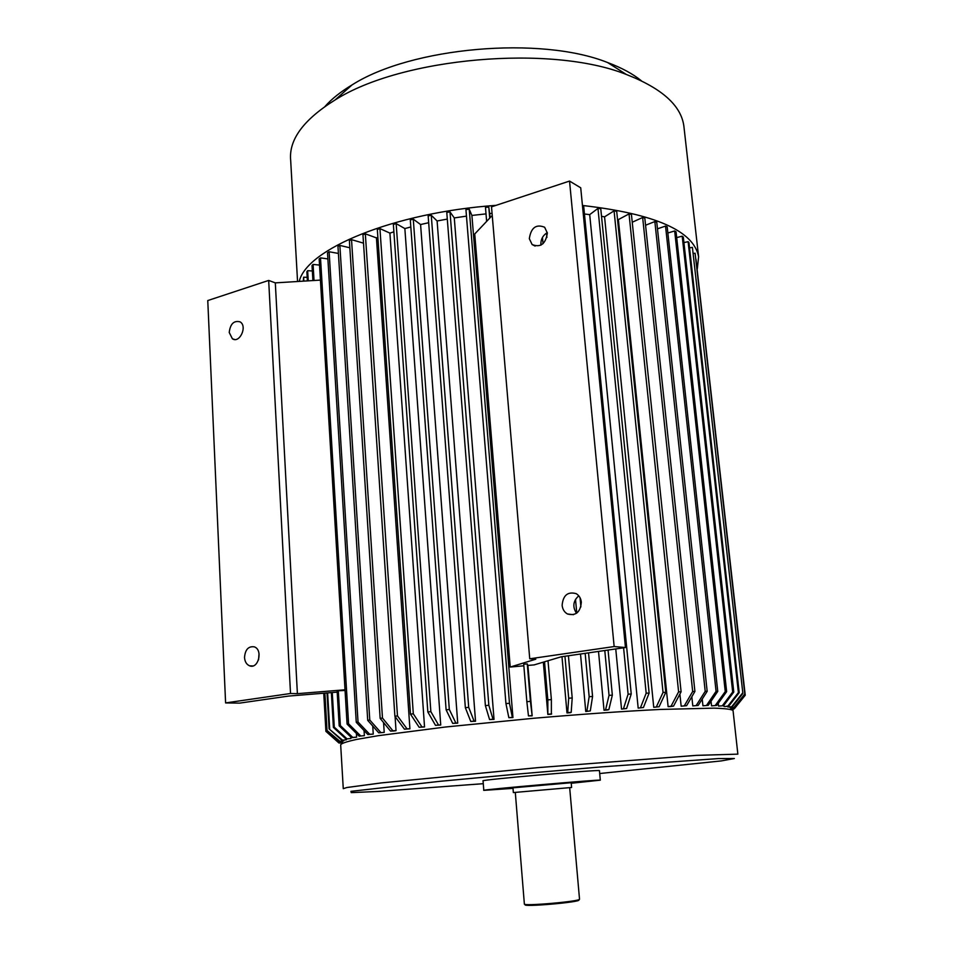 <?xml version="1.0" encoding="UTF-8"?>
<svg xmlns="http://www.w3.org/2000/svg" width="953" height="953" viewBox="0 0 953 953"><rect width="100%" height="100%" fill="white"/><g stroke="black" fill="none" stroke-linecap="round" stroke-linejoin="round"><path stroke-width="1.43" d="M730.832 708.484L734.763 708.115L745.234 695.225L695.964 259.204M730.105 707.674L734.31 707.436L730.105 707.674L730.022 706.947M727.842 707.007L732.321 706.709L727.842 707.007L727.758 706.244M724.828 706.554L727.925 706.054L738.396 692.569L739.194 692.676L728.747 706.137L724.828 706.554M723.875 705.268L724.006 706.471M718.562 706.09L723.541 705.708L718.562 706.09L718.264 703.278M711.546 705.863L716.704 705.446L711.546 705.863L711.045 701.229M702.945 705.804L708.246 705.351L702.945 705.804L702.23 699.097M692.795 705.911L698.192 705.423L692.795 705.911L691.83 696.726M681.157 706.197L686.601 705.685L681.157 706.197L679.894 694.07M670.602 706.554L668.113 706.649L671.055 706.209L678.596 691.866L681.097 691.795L673.545 706.113L670.602 706.554M617.52 219.404L618.366 219.595L668.113 706.649M653.734 707.293L659.107 706.733L653.734 707.293L604.559 216.843L601.522 216.331M638.176 708.103L643.43 707.519L638.176 708.103L589.704 214.628L584.439 213.996M621.535 709.08L626.609 708.496L621.535 709.08L615.757 648.933M607.287 709.997L604.023 710.223L605.572 709.842L609.038 695.356L612.338 695.142L608.86 709.628L607.287 709.997M598.508 651.423L604.023 710.223M585.761 711.51L590.3 710.914L585.761 711.51L580.508 654.02M542.471 237.452L543.031 243.694M575.505 599.306L576.768 613.089M570.454 712.665L566.987 712.939L567.702 712.618L568.691 698.215L572.205 697.953L571.192 712.344L570.454 712.665M561.984 656.688L566.987 712.939M551.37 714.19L547.856 714.488L547.832 699.883L551.382 699.597L551.37 714.19M543.329 662.144L547.856 714.488M523.84 665.802L510.224 667.052L535.789 659.202L529.737 658.797L614.149 646.551L625.466 647.54L561.21 656.796L534.156 664.896L527.902 665.432L532.155 715.834L528.462 715.906L526.854 701.694L530.416 701.372L532.155 715.834M492.236 215.473L474.737 233.973L510.224 667.052M471.902 215.438L469.233 209.183L509.474 703.278L512.357 717.359L508.854 717.692L512.952 717.561L471.902 215.438L486.006 213.889M454.283 217.927L450.007 211.911L488.841 705.268L492.999 719.205L489.568 719.551L494.023 719.372L454.283 217.927L466.47 216.14M437.105 220.977L475.535 721.23L470.758 721.457L465.35 707.698L428.159 215.89L431.268 215.271L437.105 220.977L447.302 219.083M420.583 224.539L457.726 723.124L452.687 723.398L446.111 709.83L410.302 219.893L413.28 219.178L420.583 224.539L428.671 222.716M404.858 228.577L396.162 223.621L430.851 711.617L438.511 724.995L435.497 725.352L440.727 725.03L404.858 228.577L410.826 226.969M389.908 233.116L424.538 726.948L419.165 727.306L410.481 714.154L377.328 229.47L379.937 228.589L389.908 233.116L393.887 231.829M376.435 237.893L365.333 233.83L397.472 715.894L407.038 728.854L404.453 729.188L409.909 728.795L376.435 237.893L377.876 237.357M395.078 716.513L396.019 730.665L393.684 730.999L390.539 731.094L380.152 718.383L382.475 718.038L392.862 730.76L396.019 730.665M383.571 722.577L384.214 732.38L378.758 732.833L384.214 732.38M372.742 726.043L373.254 734.108L367.882 734.572L356.267 722.326L358.03 722.005L369.669 734.275L373.254 734.108M364.058 730.546L364.38 735.656L359.138 736.133L364.38 735.656M356.398 733.405L356.636 737.169L351.562 737.658L339.185 725.864L340.364 725.59L352.765 737.408L356.636 737.169M350.764 736.895L350.859 738.504L345.999 738.992L350.859 738.504M346.356 738.968L346.404 739.778L341.805 740.267L346.404 739.778M343.699 740.136L343.735 740.862L339.411 741.351L343.735 740.862M342.484 741.112L342.532 741.863L338.518 742.339L342.532 741.863M339.185 725.864L337.124 691.104L338.303 690.758L340.364 725.59M345.069 690.46L338.303 690.758M297.396 693.665L290.522 693.498L225.599 702.921L207.766 300.552L268.675 280.432L275.31 282.874L297.396 693.665L345.022 689.793M337.183 692.128L288.485 696.083L239.632 703.123L225.599 702.921M275.31 282.874L320.422 280.099M486.638 221.394L485.47 207.397L488.794 207.099L490.176 217.653M489.818 213.532L492.058 213.341M527.902 665.432L527.259 663.884L523.709 664.193L526.854 701.694M625.466 647.54L580.722 187.812L569.537 181.07L491.51 206.849L529.737 658.797M547.296 232.615C542.686 235.498 540.554 239.679 540.935 245.171M578.757 595.816C573.098 600.986 572.336 606.811 576.505 613.291M258.573 659.833L259.037 653.532M268.675 280.432L290.522 693.498M229.22 332.466L232.401 338.791C239.715 343.747 247.72 326.057 240.049 321.84C233.902 320.327 230.292 323.865 229.22 332.466M244.516 657.51C244.873 661.739 246.553 664.503 249.567 665.813C258.37 669.506 263.266 649.708 254.248 646.837C248.399 646.063 245.159 649.624 244.516 657.51M343.259 788.536L340.674 744.805C341.353 743.388 346.701 741.589 356.696 739.409L378.186 735.692L445.313 727.032L533.335 718.3C580.77 714.25 623.048 711.295 660.179 709.449L714.107 708.139C725.054 708.496 731.368 709.27 733.036 710.473L733.06 710.676M483.79 790.335L483.064 780.864C478.084 780.007 602.165 769.142 599.437 770.691L599.437 770.715M513.012 788.357L483.802 790.359C478.847 789.954 603.082 779.089 600.307 780.162L571.24 783.271M515.299 792.479L513.345 792.562L512.964 787.821L571.192 782.723L571.609 787.476L569.68 787.726M513.345 792.562L571.609 787.476M579.519 899.167C580.818 901.395 522.494 906.494 524.364 903.992L515.299 792.396L569.668 787.643L579.519 899.12M525.127 904.373L525.341 904.564C520.386 907.482 583.081 902.003 578.709 899.894L578.983 899.561M614.149 646.551L569.537 181.07M529.32 238.667L532.108 244.54C540.565 247.863 545.652 244.016 547.344 233.032L544.651 227.255C536.146 223.836 531.035 227.636 529.32 238.667M562.127 605.334C562.592 609.324 564.367 612.207 567.452 613.982C575.803 616.115 580.437 612.183 581.33 602.177C580.865 598.281 579.138 595.434 576.16 593.648C567.738 591.384 563.056 595.28 562.127 605.334M731.177 709.461L733.929 709.068L730.915 709.33M730.844 708.639L734.715 708.282L745.234 695.225M744.853 694.368L695.106 253.212L744.853 694.368L734.31 707.436M734.06 707.293L744.638 694.201M695.106 253.212L693.546 253.45M742.875 693.45L692.402 247.363L742.875 693.45L732.321 706.709M731.797 706.602L742.363 693.308M692.402 247.363L689.543 247.887M683.92 242.586L688.114 241.669L738.396 692.569M688.114 241.669L688.959 242.622L739.194 692.676M727.925 706.054L728.747 706.137M733.786 692.069L683.313 237.094L682.193 236.177L732.69 691.985L733.786 692.069L723.541 705.708M722.434 705.649L732.69 691.985M682.193 236.177L676.69 237.595M726.639 691.64L676.058 231.829L674.664 230.96L725.257 691.58L726.639 691.64L716.704 705.446M715.298 705.423L725.257 691.58M674.664 230.96L667.862 232.985M717.752 691.378L667.195 226.874L665.528 226.064L716.072 691.354L717.752 691.378L708.246 705.351M706.554 705.351L716.072 691.354M665.528 226.064L657.475 228.839M707.174 691.318L656.772 222.299L654.842 221.561L705.208 691.33L707.174 691.318L698.192 705.423M696.226 705.458L705.208 691.33M654.842 221.561L645.562 225.242M694.916 691.461L644.812 218.142L642.644 217.487L692.676 691.497L694.916 691.461L686.601 705.685M684.361 705.744L692.676 691.497M642.644 217.487L632.244 222.24M618.366 219.595L629.028 213.913L678.596 691.866M629.028 213.913L631.434 214.485L681.097 691.795M671.055 706.209L673.545 706.113M665.778 692.331L616.698 211.34L614.077 210.863L663.038 692.438L665.778 692.331L659.107 706.733M656.367 706.864L663.038 692.438M614.077 210.863L604.559 216.843M649.124 693.069L600.771 208.778L597.96 208.409L646.17 693.212L649.124 693.069L643.43 707.519M640.487 707.686L646.17 693.212M597.96 208.409L589.704 214.628M623.596 647.814L628.098 694.189L631.231 694.01L626.609 708.496M582.569 206.718L583.748 206.825L631.231 694.01M623.476 708.687L628.098 694.189M604.798 650.518L609.038 695.356M608.062 650.041L612.338 695.142M605.572 709.842L608.86 709.628M546.522 233.068L546.927 237.416M580.055 597.757L580.889 606.894M585.166 653.341L589.157 696.703L592.575 696.464L590.3 710.914M588.549 652.853L592.575 696.464M586.905 711.164L589.157 696.703M564.95 656.26L568.691 698.215M568.417 655.759L572.205 697.953M567.702 712.618L571.192 712.344M544.532 661.787L547.832 699.883M548.011 660.751L551.382 699.597M548.142 714.202L551.668 713.916M488.794 207.099L489.723 218.13M527.259 663.884L530.416 701.372M528.462 715.906L532 715.596M469.233 209.183L465.934 209.6L505.936 703.612L509.474 703.278M508.854 717.692L505.936 703.612M512.952 717.561L512.357 717.359M450.007 211.911L446.778 212.448L485.387 705.613L488.841 705.268M489.568 719.551L485.387 705.613M494.023 719.372L492.999 719.205M465.35 707.698L468.697 707.34L474.094 721.111L475.535 721.23M431.268 215.271L468.697 707.34M470.758 721.457L474.094 721.111M446.111 709.83L449.316 709.461L455.879 723.053L457.726 723.124M413.28 219.178L449.316 709.461M452.687 723.398L455.879 723.053M396.162 223.621L393.363 224.42L427.826 711.974L430.851 711.617M435.497 725.352L427.826 711.974M440.727 725.03L438.511 724.995M410.481 714.154L413.304 713.797L421.976 726.96L424.538 726.948M379.937 228.589L413.304 713.797M419.165 727.306L421.976 726.96M365.333 233.83L362.95 234.772L394.887 716.251L397.472 715.894M404.453 729.188L394.887 716.251M409.909 728.795L407.038 728.854M382.475 718.038L351.526 239.644L349.382 240.644L380.152 718.383M351.526 239.644L363.498 243.158M390.539 731.094L392.862 730.76M349.846 247.78L339.864 245.421L337.97 246.458L367.715 720.349L369.776 720.015L380.819 732.512M339.864 245.421L369.776 720.015M378.758 732.833L367.715 720.349M358.03 722.005L329.119 251.747L327.51 252.807L356.267 722.326M329.119 251.747L338.41 253.45M367.882 734.572L369.669 734.275M327.88 258.918L320.506 257.87L319.16 258.954L347.083 724.101L348.572 723.803L360.639 735.847M320.506 257.87L348.572 723.803M359.138 736.133L347.083 724.101M312.906 280.563L312.024 265.518L313.084 264.434L314.025 280.492M313.084 264.434L319.529 265.077M351.562 737.658L352.765 737.408M312.346 270.974L307.652 270.664L306.866 271.748L307.402 280.897M307.652 270.664L308.248 280.849M331.37 692.593L333.395 727.413L334.289 727.151L346.904 738.754M332.263 692.521L334.289 727.151M345.999 738.992L333.395 727.413M307.188 277.323L303.614 277.216L303.28 281.159M303.614 277.216L303.84 281.123M327.022 692.95L329.095 728.902L342.413 740.052M327.618 692.902L329.678 728.664M341.805 740.267L329.095 728.902M324.58 693.153L326.7 730.177L339.733 741.16M324.89 693.129L326.998 729.962M339.411 741.351L326.7 730.177M323.746 693.224L325.902 731.356L338.518 742.339M325.914 731.177L338.553 742.173M326.462 731.844L338.946 742.995L342.556 742.852M342.544 742.697L338.946 742.995M297.562 281.504L290.677 160.402C288.664 139.817 303.459 119.673 335.075 99.97C401.713 57.418 551.203 44.338 626.347 74.477C661.894 88.319 681.061 105.485 683.861 126.01L684.063 127.797M299.254 281.397C306.437 249.352 392.862 212.65 496.084 205.336M582.438 205.467C655.092 213.806 693.82 230.888 698.597 256.738L697.31 268.841M325.056 106.402C331.727 98.886 340.721 91.714 352.038 84.924C411.327 47.042 540.827 35.714 607.633 62.553C621.535 67.734 632.768 73.798 641.357 80.767M343.271 788.667L346.892 787.512L381.2 782.925L537.504 767.665L696.226 755.372L737.86 754.145L733.036 710.473M483.278 783.688L377.876 791.466L351.252 792.622L350.942 791.335L439.786 781.329L518.527 773.991L601.808 766.867L718.633 758.564L734.346 758.517L721.314 760.911L599.699 773.526M342.496 741.946L342.568 743.102M730.748 707.781L730.927 709.401M600.307 780.162L599.437 770.691M573.456 614.697L567.452 613.982M535.145 246.088L532.108 244.54M252.831 665.968L249.567 665.813M234.676 339.494L232.401 338.791M698.597 256.738L683.861 126.01M352.038 84.924L335.075 99.97M607.633 62.553L626.347 74.477"/></g></svg>

